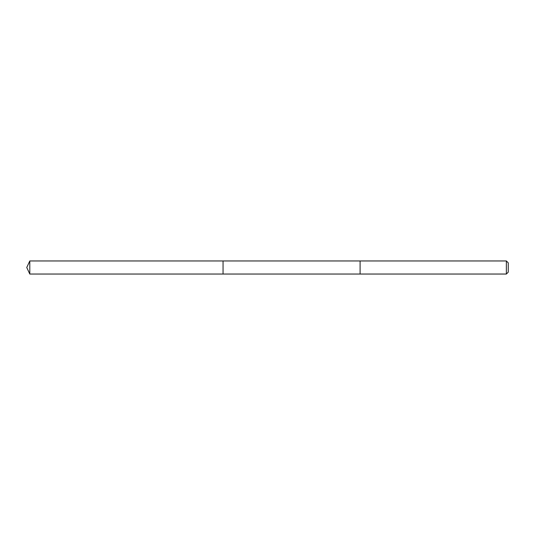 <?xml version="1.0" encoding="UTF-8"?>
<svg xmlns="http://www.w3.org/2000/svg" width="535" height="535" viewBox="0 0 535 535"><rect width="100%" height="100%" fill="white"/><g stroke="black" fill="none" stroke-linecap="round" stroke-linejoin="round"><path stroke-width="0.8" d="M223.055 274.04L223.055 260.96L29.799 260.96L29.799 274.04L223.055 274.04L223.055 260.96L360.095 260.96L360.095 274.04L29.799 274.04L26.75 267.5L29.799 274.04M360.095 273.639L360.095 274.04L506.364 274.04L506.364 260.96L360.095 260.96L360.095 273.639M506.364 260.96L508.25 262.846L508.25 272.154L506.364 274.04M26.75 267.5L29.799 260.96"/></g></svg>
